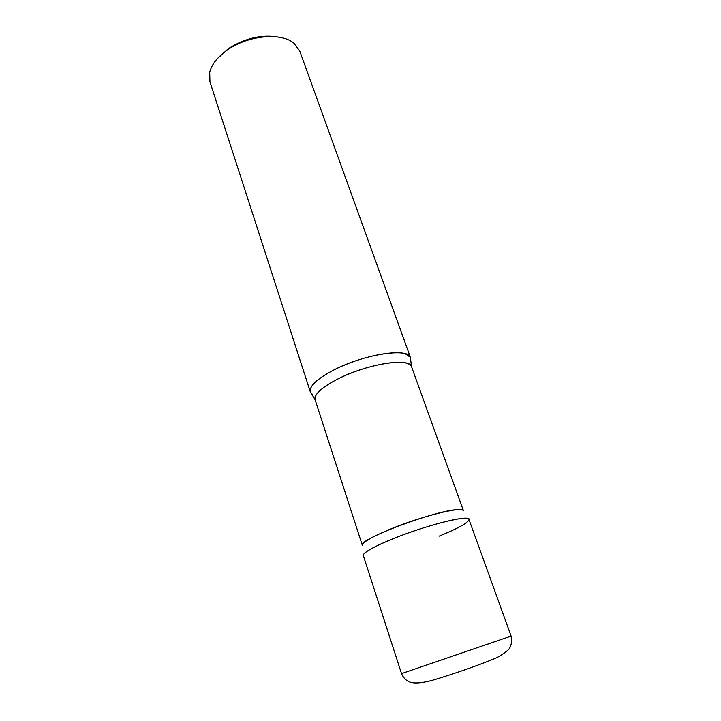 <?xml version="1.0" encoding="UTF-8"?>
<svg xmlns="http://www.w3.org/2000/svg" width="721" height="721" viewBox="0 0 721 721"><rect width="100%" height="100%" fill="white"/><g stroke="black" fill="none" stroke-linecap="round" stroke-linejoin="round"><path stroke-width="1.08" d="M401.516 673.612L363.285 555.503C363.105 552.692 372.406 547.356 391.179 539.497C424.245 525.744 469.254 514.325 468.929 519.336L511.108 636.093C512.802 641.239 510.198 647.746 509.585 648.008C509.35 649.648 500.05 656.867 492.912 659.309C477.482 665.537 460.593 671.521 442.261 677.28C427.977 682.093 417.765 683.85 411.628 682.553C410.483 682.354 404.823 681.237 401.516 673.612L511.108 636.093M312.671 394.666L310.327 391.918C309.147 386.077 317.177 378.66 334.418 369.666C364.781 354.02 408.852 347.531 410.501 357.616L410.339 361.23M310.327 391.918L209.928 81.779L209.703 72.154C211.749 64.223 217.697 56.806 227.539 49.884C248.195 35.239 281.433 32.247 294.024 43.278L299.747 51.029L410.501 357.616M217.571 58.428L228.53 48.523C245.519 37.871 262.471 34.121 279.397 37.258M468.875 520.12C469.398 518.778 467.884 518.156 464.333 518.255C454.221 518.507 425.741 526.267 400.75 535.73C375.686 545.193 359.968 554.079 363.799 556.089C361.329 553.755 370.459 548.221 391.179 539.497C426.435 524.816 473.517 513.397 468.875 520.12C466.658 523.644 456.708 528.998 439.035 536.181M310.228 391.575C309.516 385.735 317.582 378.426 334.418 369.666C364.339 354.254 407.861 347.621 410.366 357.283L405.112 353.705C394.766 350.649 369.242 355.092 346.585 364.222C323.873 373.316 308.561 385.185 310.228 391.575L315.104 399.758C314.023 394.288 321.8 387.258 338.446 378.669C367.71 363.763 410.024 357.301 411.538 366.746C410.934 365.096 409.213 363.88 406.356 363.105C396.325 360.32 371.423 364.844 349.505 373.73C327.532 382.59 313.004 393.918 315.104 399.758L310.228 391.575M388.97 529.692C420.532 516.389 463.657 505.718 463.477 510.819C463.17 509.99 461.674 509.585 458.98 509.621C439.477 508.846 356.462 539.795 362.366 545.437C362.149 542.553 371.018 537.307 388.97 529.692M463.477 510.819L411.538 366.746L410.366 357.283L411.538 366.746L463.477 510.819M362.366 545.437L315.104 399.758L362.366 545.437"/></g></svg>
